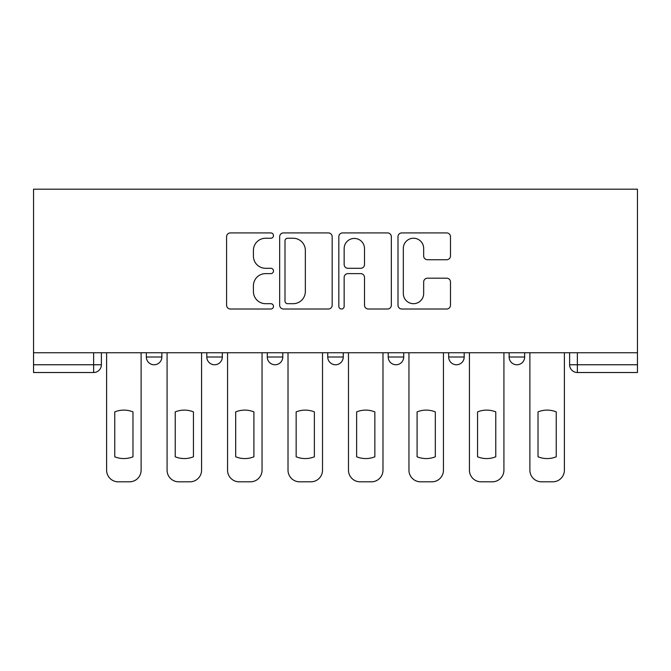 <?xml version="1.0" encoding="UTF-8"?>
<svg xmlns="http://www.w3.org/2000/svg" width="671" height="671" viewBox="0 0 671 671"><rect width="100%" height="100%" fill="white"/><g stroke="black" fill="none" stroke-linecap="round" stroke-linejoin="round"><path stroke-width="1.01" d="M273.483 235.58A2.667 2.667 0 0 0 270.824 232.912L230.396 232.912A3.808 3.808 0 0 0 226.588 236.72L226.588 305.204A3.808 3.808 0 0 0 230.396 309.012L270.824 309.012A2.667 2.667 0 0 0 273.483 306.345A2.667 2.667 0 0 0 270.824 303.686L265.59 303.686A12.179 12.179 0 0 1 253.412 291.508L253.412 285.804A12.179 12.179 0 0 1 265.59 273.625L270.824 273.625A2.667 2.667 0 0 0 273.483 270.967A2.667 2.667 0 0 0 270.824 268.299L265.59 268.299A12.179 12.179 0 0 1 253.412 256.121L253.412 250.417A12.179 12.179 0 0 1 265.59 238.239L270.824 238.239A2.667 2.667 0 0 0 273.483 235.58M509.146 352.745L509.146 357.014L524.655 357.014A7.75 7.75 0 0 1 516.905 364.764A7.75 7.75 0 0 1 509.146 357.014L509.146 352.745M448.681 352.745L448.681 357.014L464.189 357.014A7.75 7.75 0 0 1 456.431 364.764A7.75 7.75 0 0 1 448.681 357.014L448.681 352.745M327.75 352.745L327.75 357.014L343.25 357.014A7.75 7.75 0 0 1 335.5 364.764A7.75 7.75 0 0 1 327.75 357.014L327.75 352.745M446.693 259.736A3.808 3.808 0 0 0 450.493 255.936L450.493 236.72A3.808 3.808 0 0 0 446.693 232.912L401.795 232.912A3.808 3.808 0 0 0 397.995 236.72L397.995 305.204A3.808 3.808 0 0 0 401.795 309.012L446.693 309.012A3.808 3.808 0 0 0 450.493 305.204L450.493 281.996A3.808 3.808 0 0 0 446.693 278.188L427.477 278.188A3.808 3.808 0 0 0 423.669 281.996L423.669 293.504A10.174 10.174 0 0 1 413.495 303.686A10.174 10.174 0 0 1 403.321 293.504L403.321 248.421A10.174 10.174 0 0 1 413.495 238.239A10.174 10.174 0 0 1 423.669 248.421L423.669 255.936A3.808 3.808 0 0 0 427.477 259.736L446.693 259.736M637.45 352.745L33.55 352.745L33.55 189.18L637.45 189.18L637.45 372.514L577.37 372.514A7.75 7.75 0 0 1 569.62 364.764L637.45 364.764M332.17 236.72A3.808 3.808 0 0 0 328.362 232.912L283.472 232.912A3.808 3.808 0 0 0 279.664 236.72L279.664 305.204A3.808 3.808 0 0 0 283.472 309.012L328.362 309.012A3.808 3.808 0 0 0 332.17 305.204L332.17 236.72M342.638 232.912L387.528 232.912A3.808 3.808 0 0 1 391.336 236.72L391.336 305.204A3.808 3.808 0 0 1 387.528 309.012L368.312 309.012A3.808 3.808 0 0 1 364.512 305.204L364.512 277.433A3.808 3.808 0 0 0 360.704 273.625L347.964 273.625A3.808 3.808 0 0 0 344.156 277.433L344.156 306.345A2.667 2.667 0 0 1 341.489 309.012A2.667 2.667 0 0 1 338.83 306.345L338.83 236.72A3.808 3.808 0 0 1 342.638 232.912M569.62 352.745L569.62 364.764M101.38 352.745L101.38 364.764L101.38 352.745M93.63 352.745L93.63 372.514L33.55 372.514L33.55 364.764L101.38 364.764A7.75 7.75 0 0 1 93.63 372.514A7.75 7.75 0 0 0 101.38 364.764M33.55 352.745L33.55 364.764M524.655 352.745L524.655 357.014L524.655 352.745M464.189 357.014L464.189 352.745L464.189 357.014A7.75 7.75 0 0 1 456.431 364.764M403.724 352.745L403.724 357.014A7.75 7.75 0 0 1 395.965 364.764A7.75 7.75 0 0 1 388.215 357.014A7.75 7.75 0 0 0 395.965 364.764A7.75 7.75 0 0 0 403.724 357.014L403.724 352.745M388.215 352.745L388.215 357.014L403.724 357.014M343.25 352.745L343.25 357.014M282.785 352.745L282.785 357.014A7.75 7.75 0 0 1 275.035 364.764A7.75 7.75 0 0 1 267.276 357.014A7.75 7.75 0 0 0 275.035 364.764A7.75 7.75 0 0 0 282.785 357.014L267.276 357.014L267.276 352.745M206.811 352.745L206.811 357.014L222.319 357.014L222.319 352.745L222.319 357.014A7.75 7.75 0 0 1 214.569 364.764A7.75 7.75 0 0 1 206.811 357.014A7.75 7.75 0 0 0 214.569 364.764M146.345 352.745L146.345 357.014L161.854 357.014L161.854 352.745L161.854 357.014A7.75 7.75 0 0 1 154.095 364.764A7.75 7.75 0 0 1 146.345 357.014A7.75 7.75 0 0 0 154.095 364.764M287.658 238.239A2.667 2.667 0 0 0 284.99 240.906L284.99 301.019A2.667 2.667 0 0 0 287.658 303.686L293.177 303.686A12.179 12.179 0 0 0 305.347 291.508L305.347 250.417A12.179 12.179 0 0 0 293.177 238.239L287.658 238.239M364.512 248.614A10.174 10.174 0 0 0 354.33 238.431A10.174 10.174 0 0 0 344.156 248.614L344.156 264.491A3.808 3.808 0 0 0 347.964 268.299L360.704 268.299A3.808 3.808 0 0 0 364.512 264.491L364.512 248.614M114.758 411.893L114.758 456.792A24.223 24.223 0 0 0 132.975 456.792L132.975 411.893A24.223 24.223 0 0 0 114.758 411.893M106.614 352.745L106.614 470.195A11.625 11.625 0 0 0 118.247 481.82L129.486 481.82A11.625 11.625 0 0 0 141.111 470.195L141.111 352.745M175.223 411.893L175.223 456.792A24.223 24.223 0 0 0 193.441 456.792L193.441 411.893A24.223 24.223 0 0 0 175.223 411.893M167.079 352.745L167.079 470.195A11.625 11.625 0 0 0 178.712 481.82L189.952 481.82A11.625 11.625 0 0 0 201.577 470.195L201.577 352.745M235.689 411.893L235.689 456.792A24.223 24.223 0 0 0 253.906 456.792L253.906 411.893A24.223 24.223 0 0 0 235.689 411.893M227.553 352.745L227.553 470.195A11.625 11.625 0 0 0 239.178 481.82L250.417 481.82A11.625 11.625 0 0 0 262.051 470.195L262.051 352.745M296.154 411.893L296.154 456.792A24.223 24.223 0 0 0 314.372 456.792L314.372 411.893A24.223 24.223 0 0 0 296.154 411.893M288.018 352.745L288.018 470.195A11.625 11.625 0 0 0 299.643 481.82L310.883 481.82A11.625 11.625 0 0 0 322.516 470.195L322.516 352.745M356.628 411.893L356.628 456.792A24.223 24.223 0 0 0 374.846 456.792L374.846 411.893A24.223 24.223 0 0 0 356.628 411.893M348.484 352.745L348.484 470.195A11.625 11.625 0 0 0 360.117 481.82L371.357 481.82A11.625 11.625 0 0 0 382.982 470.195L382.982 352.745M417.094 411.893L417.094 456.792A24.223 24.223 0 0 0 435.311 456.792L435.311 411.893A24.223 24.223 0 0 0 417.094 411.893M408.949 352.745L408.949 470.195A11.625 11.625 0 0 0 420.583 481.82L431.822 481.82A11.625 11.625 0 0 0 443.447 470.195L443.447 352.745M477.559 411.893L477.559 456.792A24.223 24.223 0 0 0 495.777 456.792L495.777 411.893A24.223 24.223 0 0 0 477.559 411.893M469.423 352.745L469.423 470.195A11.625 11.625 0 0 0 481.048 481.82L492.288 481.82A11.625 11.625 0 0 0 503.921 470.195L503.921 352.745M538.025 411.893L538.025 456.792A24.223 24.223 0 0 0 556.242 456.792L556.242 411.893A24.223 24.223 0 0 0 538.025 411.893M529.889 352.745L529.889 470.195A11.625 11.625 0 0 0 541.514 481.82L552.753 481.82A11.625 11.625 0 0 0 564.386 470.195L564.386 352.745M577.37 352.745L577.37 372.514"/></g></svg>
